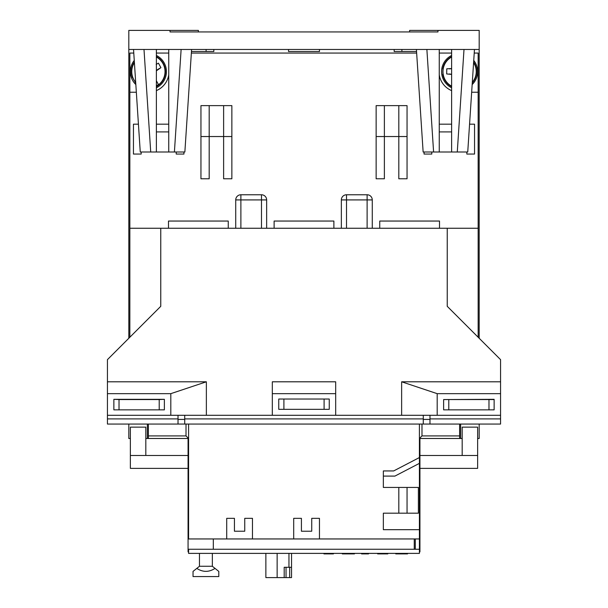 <?xml version="1.0" encoding="UTF-8"?>
<svg xmlns="http://www.w3.org/2000/svg" width="608" height="608" viewBox="0 0 608 608"><rect width="100%" height="100%" fill="white"/><g stroke="black" fill="none" stroke-linecap="round" stroke-linejoin="round"><path stroke-width="0.91" d="M419.414 525.563L419.93 525.563L419.93 438.482L460.636 438.482L460.636 424.057M479.188 338.261L479.188 49.461L128.812 49.461L128.812 338.261M416.548 51.528L394.166 51.528L394.166 49.461M319.458 49.461L319.458 51.528L288.542 51.528L288.542 49.461M213.834 49.461L213.834 51.528L191.452 51.528M147.364 424.057L147.364 438.482L188.07 438.482L188.07 549.26L188.586 549.26L188.586 553.386L419.414 553.386L419.414 549.26L188.586 549.26M414.261 538.954L213.317 538.954L213.317 549.26L414.261 549.26L414.261 538.954L419.414 538.954L419.414 529.682L383.352 529.682L383.352 513.19L418.388 513.19L418.388 487.434L398.81 487.434L398.81 513.19M419.414 551.836L419.93 551.836L419.93 549.26L419.414 549.26L419.414 538.954M147.364 438.482L145.814 438.482L147.364 438.482M130.363 438.482L128.812 438.482L128.812 424.057M479.188 424.057L479.188 438.482L477.637 438.482M462.186 438.482L460.636 438.482L462.186 438.482M419.93 549.26L419.93 525.563M407.048 487.434L407.048 513.19M226.716 538.954L226.716 518.343L234.437 518.343L234.437 531.225L244.743 531.225L244.743 518.343L252.472 518.343L252.472 538.954M419.414 463.357L419.414 457.543L393.657 470.942L383.352 470.942L383.352 476.094L394.911 476.094L419.414 463.357L419.414 529.682M293.694 538.954L293.694 518.343L301.424 518.343L301.424 531.225L311.729 531.225L311.729 518.343L319.458 518.343L319.458 538.954M133.775 53.071L129.846 53.071L129.846 337.235M416.647 53.071L191.353 53.071M478.154 337.235L478.154 53.071L474.225 53.071M451.622 53.071L439.257 53.071M168.743 53.071L156.378 53.071M178.022 419.414L184.718 419.414M423.282 419.414L429.978 419.414M419.414 457.543L419.414 438.482L459.61 438.482L459.61 424.057M148.39 424.057L148.39 438.482L188.586 438.482L188.586 538.954L213.317 538.954M129.846 228.258L160.763 228.258L160.763 306.318L107.434 359.647L107.434 381.801L206.363 381.801L206.363 415.294L401.637 415.294L401.637 381.801L500.566 381.801L500.566 359.647L447.237 306.318L447.237 228.258L478.154 228.258M478.154 92.234L471.656 92.234M451.622 90.622A20.611 20.611 0 0 1 439.257 74.868M168.743 74.868A20.611 20.611 0 0 1 156.378 90.622M136.344 92.234L129.846 92.234M333.883 228.258L333.883 221.046L274.117 221.046L274.117 228.258M228.258 228.258L228.258 221.046L168.484 221.046L168.484 228.258M419.414 438.482L419.414 424.057L419.414 438.482L421.99 435.906L421.99 424.057M188.586 438.482L188.586 424.057L188.586 438.482L186.01 435.906L186.01 424.057M439.516 228.258L439.516 221.046L379.742 221.046L379.742 228.258M424.057 152L424.057 154.06L431.786 154.06L431.786 152M439.257 131.906L451.622 131.906M466.822 152L466.822 154.06L474.552 154.06L474.552 124.176L469.566 124.176M451.622 124.176L439.257 124.176M138.434 124.176L133.448 124.176L133.448 154.06L141.178 154.06L141.178 152M156.378 131.906L168.743 131.906M176.214 152L176.214 154.06L183.943 154.06L183.943 152M168.743 124.176L156.378 124.176M384.378 136.542L384.378 105.625L398.81 105.625L398.81 178.79L407.048 178.79L407.048 136.542L376.139 136.542L376.139 178.79L384.378 178.79L384.378 136.542M398.81 105.625L407.048 105.625L407.048 136.542M384.378 105.625L376.139 105.625L376.139 136.542M266.646 228.258L266.646 199.918L261.493 199.918L261.493 228.258M261.493 194.765L240.882 194.765L240.882 199.918L261.493 199.918L261.493 194.765A5.153 5.153 0 0 1 266.646 199.918A5.153 5.153 0 0 0 261.493 194.765M240.882 228.258L240.882 199.918L235.729 199.918L235.729 228.258M372.271 228.258L372.271 199.918L367.118 199.918L367.118 228.258M367.118 194.765L346.507 194.765L346.507 199.918L367.118 199.918L367.118 194.765A5.153 5.153 0 0 1 372.271 199.918A5.153 5.153 0 0 0 367.118 194.765M346.507 228.258L346.507 199.918L341.354 199.918L341.354 228.258M200.952 136.542L200.952 178.79L209.19 178.79L209.19 105.625L200.952 105.625L200.952 136.542L223.622 136.542L223.622 178.79L231.861 178.79L231.861 136.542L223.622 136.542L223.622 105.625L231.861 105.625L231.861 136.542M209.19 105.625L223.622 105.625M235.729 199.918A5.153 5.153 0 0 1 240.882 194.765A5.153 5.153 0 0 0 235.729 199.918M341.354 199.918A5.153 5.153 0 0 1 346.507 194.765A5.153 5.153 0 0 0 341.354 199.918M398.81 487.434L383.352 487.434L383.352 476.094M415.294 538.954L415.294 549.26M406.858 553.386L407.55 553.386L407.55 553.896L406.858 553.896L406.858 553.386M333.427 553.386L333.427 553.896L323.95 553.896L323.95 553.386M354.449 553.386L354.449 553.896L353.75 553.896L353.75 553.386M351.447 553.386L351.447 553.896L353.75 553.896M343.923 553.386L343.923 553.896L351.447 553.896M342.304 553.386L342.304 553.896L343.923 553.896M368.524 553.386L368.524 553.896L361.593 553.896L361.593 553.386M387.805 553.386L387.805 553.896L377.636 553.896L377.636 553.386M397.609 553.386L397.609 553.896L399.464 553.896L399.464 553.386M401.356 553.896L399.752 553.896M397.381 553.386L397.609 553.896M395.762 553.386L395.762 553.896L397.381 553.896M399.464 553.896L406.858 553.896M196.802 568.396L193.032 571.414L193.032 576.566L218.796 576.566L218.796 571.414L215.019 568.396C208.947 572.333 202.874 572.333 196.802 568.396L199.47 566.261L212.352 566.261L215.019 568.396M199.47 553.386L199.47 566.261M212.352 553.386L212.352 566.261M265.871 553.386L265.871 577.6L277.142 577.6L277.142 553.386M277.142 577.6L284.194 577.6L284.194 567.294L288.96 567.294L288.96 553.386M286.041 567.294L286.041 577.6L284.194 577.6M291.536 553.386L291.536 577.6L289.682 577.6L289.682 567.294M291.536 567.294L288.96 567.294M289.682 577.6L286.041 577.6M188.07 549.26L188.07 551.836L188.586 551.836M188.07 455.483L145.814 455.483L145.814 427.143L130.363 427.143L130.363 468.365L188.07 468.365M419.93 468.365L477.637 468.365L477.637 427.143L462.186 427.143L462.186 455.483L419.93 455.483M145.814 455.483L130.363 455.483M477.637 455.483L462.186 455.483M449.251 73.994A7.729 7.729 0 0 1 451.622 74.412L446.675 73.94L446.781 68.795L451.622 68.552A7.729 7.729 0 0 1 449.358 68.841L449.145 68.841M472.294 82.551A16.743 16.743 0 0 0 473.609 62.442M451.622 56.901A16.743 16.743 0 0 0 451.622 86.336M446.781 68.795L446.728 71.364M451.622 86.632A17.001 17.001 0 0 1 442.799 74.199L443.057 74.199M443.057 69.046L442.799 69.046A17.001 17.001 0 0 1 451.622 56.612M473.64 62.016A17.001 17.001 0 0 1 472.264 82.969M472.165 84.565A18.035 18.035 0 0 0 473.746 60.428M451.622 55.45A18.035 18.035 0 0 0 451.622 87.788M159.676 65.413L160.922 67.67L156.378 70.824A7.729 7.729 0 0 1 158.665 68.909L160.922 67.67L158.437 63.156L156.18 64.395M156.378 80.788L158.422 84.497A16.325 16.325 0 0 1 156.378 85.857M156.378 86.336A16.743 16.743 0 0 0 156.378 56.901M134.391 62.442A16.743 16.743 0 0 0 135.706 82.551M158.422 84.497L156.864 81.662L156.378 81.928M135.736 82.969A17.001 17.001 0 0 1 135.113 82.24L135.341 82.11M132.772 77.649L132.544 77.778A17.001 17.001 0 0 1 134.36 62.016M156.378 56.612A17.001 17.001 0 0 1 156.378 86.632M156.378 87.788A18.035 18.035 0 0 0 156.378 55.45M134.254 60.428A18.035 18.035 0 0 0 135.835 84.565M324.094 399.03L329.247 399.03L329.247 409.336L324.094 409.336L324.094 399.03L283.906 399.03L283.906 409.336L324.094 409.336M283.906 409.336L278.753 409.336L278.753 399.03L283.906 399.03M488.976 399.555L494.129 399.555L494.129 409.86L488.976 409.86L488.976 399.555L448.788 399.555L448.788 409.86L488.976 409.86M448.788 409.86L443.635 409.86L443.635 399.555L448.788 399.555M494.129 399.319L443.635 399.555M159.212 409.86L159.212 399.555L164.365 399.319L164.365 409.86L113.871 409.86L113.871 399.319L119.024 399.555L119.024 409.86M159.212 399.555L119.024 399.555M272.316 381.801L335.684 381.801L335.684 393.657L272.316 393.657L272.316 381.801M447.237 228.258L160.763 228.258M107.434 381.801L107.434 424.057L178.022 424.057L178.022 415.294M429.978 415.294L429.978 424.057L500.566 424.057L500.566 381.801M401.637 381.801L437.19 393.657L500.566 393.657M401.637 415.294L500.566 415.294M107.434 415.294L206.363 415.294M335.684 415.294L335.684 393.657M272.316 415.294L272.316 393.657M107.434 393.657L170.81 393.657L206.363 381.801M429.978 424.057L178.022 424.057M170.81 393.657L170.81 415.294M164.365 399.319L113.871 399.319M437.19 393.657L437.19 415.294M184.718 415.294L184.718 424.057M423.282 424.057L423.282 415.294M329.247 409.336L278.753 409.336M409.625 31.943L409.625 30.4L437.965 30.4L437.965 31.943L170.035 31.943L170.035 30.4L198.375 30.4L198.375 31.943M474.46 49.461L467.742 152L457.277 152L464.003 49.461M451.622 49.461L451.622 152L457.277 152M439.257 49.461L439.257 152L451.622 152M426.877 49.461L433.595 152L439.257 152M416.412 49.461L423.138 152L433.595 152M206.104 51.528L206.104 49.461M401.896 49.461L401.896 51.528M170.035 30.4L128.812 30.4L128.812 49.461M479.188 49.461L479.188 30.4L437.965 30.4M191.588 49.461L184.862 152L174.405 152L181.123 49.461M168.743 49.461L168.743 152L174.405 152M168.743 152L156.378 152L156.378 49.461M143.997 49.461L150.723 152L156.378 152M133.54 49.461L140.258 152L150.723 152M297.563 31.943L170.035 31.943M437.965 31.943L310.437 31.943M148.39 435.906L186.01 435.906M459.61 435.906L421.99 435.906M473.602 62.624A16.636 16.636 0 0 1 472.302 82.369M451.622 86.214A16.636 16.636 0 0 1 451.622 57.023M156.378 57.023A16.636 16.636 0 0 1 156.378 86.214M135.698 82.369A16.636 16.636 0 0 1 134.398 62.624M107.434 418.904L178.022 418.904M184.718 418.904L423.282 418.904M429.978 418.904L500.566 418.904"/></g></svg>
